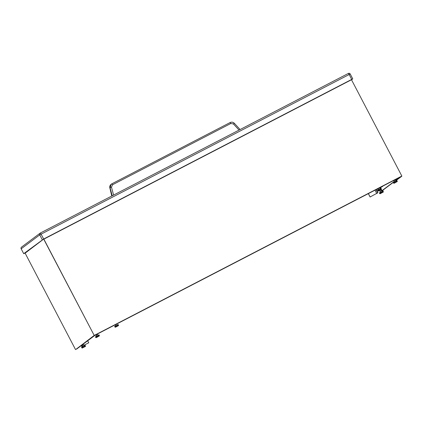 <?xml version="1.0" encoding="UTF-8"?>
<svg xmlns="http://www.w3.org/2000/svg" width="423" height="423" viewBox="0 0 423 423"><rect width="100%" height="100%" fill="white"/><g stroke="black" fill="none" stroke-linecap="round" stroke-linejoin="round"><path stroke-width="0.63" d="M351.439 79.688L43.543 239.106L25.29 252.88M351.529 79.825L352.771 78.884L351.719 79.402L43.659 239.016L23.709 253.689L21.161 248.814A1.375 1.359 -126.8 0 1 21.547 247.09L21.547 247.09A1.375 1.375 0 0 0 21.15 248.824L39.741 234.892A1.375 1.359 -126.8 0 1 40.122 233.168L40.122 233.168A1.375 1.359 -126.8 0 1 40.312 233.047L40.312 233.047A1.375 1.375 0 0 0 40.122 233.168L21.547 247.09M21.166 248.824L23.709 253.689M42.284 239.767L39.741 234.892L41.11 234.141L40.312 233.047L348.378 73.428L40.312 233.047M352.771 78.884L350.228 74.014A1.375 1.359 53.2 0 0 348.378 73.428L349.171 74.527L350.218 74.025A1.375 1.375 0 0 0 348.378 73.428M112.206 195.796L110.08 187.754A1.375 0.264 -14.8 0 1 111.482 187.151L112.534 184.766L230.815 123.484L233.438 123.96L234.384 123.352C233.126 122.12 231.698 121.856 230.101 122.559L230.815 123.484M111.825 183.836L230.107 122.554L111.831 183.836L111.149 184.291L110.08 187.754C109.774 186.294 110.197 185.089 111.339 184.142L111.825 183.836L112.534 184.766M111.799 196.008L109.853 187.923L111.783 196.013M25.174 252.965L23.699 253.7M34.855 245.7L34.136 246.075M36.738 244.288L36.024 244.658M380.52 187.611L380.864 187.431M81.851 347.806L81.533 347.198L83.558 346.083L85.102 345.332L85.42 345.94C85.758 346.141 85.483 346.448 84.595 346.849C80.967 348.631 82.744 348.007 81.851 347.806L85.42 345.94M82.506 346.638L82.173 345.506L83.553 344.793L84.087 345.808M82.173 345.506L82.707 346.527M82.866 345.147L83.468 344.856L83.125 344.2L83.458 344.84M99.347 335.487L99.03 334.879L95.461 336.745L95.778 337.353C95.63 337.84 96.217 337.691 97.549 336.914L97.549 336.914C100.547 335.185 98.903 336.407 99.347 335.487L95.778 337.353M98.014 335.36L97.486 334.339L96.793 334.693L95.915 335.196L96.433 336.185M96.106 335.053L96.64 336.074M379.595 187.891L382.773 186.247A0.587 0.582 53.1 0 0 383.011 186.02M377.131 189.065L377.253 189.303L378.019 188.732M377.253 189.303L378.093 188.87M379.976 187.897L381.911 186.892A0.587 0.582 53.1 0 0 381.995 186.839L382.852 186.194M383.296 191.598L382.979 190.985L381.435 191.741L379.41 192.851L379.727 193.459C379.701 193.85 380.108 193.797 380.949 193.306C384.475 191.344 382.952 192.444 383.296 191.598L379.727 193.459M381.964 191.466L381.43 190.445L380.05 191.164L380.383 192.296M380.05 191.164L380.584 192.185M381.335 190.498L380.912 189.678L381.335 190.498L380.742 190.805M393.654 183.011L393.337 182.398L396.906 180.536L397.223 181.144L393.654 183.011C393.506 183.492 394.093 183.349 395.426 182.572L395.426 182.572C398.424 180.843 396.774 182.064 397.223 181.144M394.31 181.842L393.977 180.711L395.357 179.997L395.891 181.012M393.977 180.711L394.511 181.731M118.202 324.552L118.519 325.165L114.95 327.027L114.633 326.419L118.186 324.573M115.606 325.863L115.215 324.774M116.658 324.023L117.187 325.033M115.278 324.742L115.807 325.752M381.414 188.944L381.091 188.335L377.543 190.186L377.845 190.81C377.818 191.201 378.225 191.148 379.061 190.657C382.593 188.69 381.07 189.795 381.414 188.944L377.845 190.81M378.109 188.558L378.495 189.647M378.173 188.521L378.701 189.536M379.553 187.807L380.081 188.817M82.21 346.072L81.808 346.374L82.231 346.114M88.745 342.773L83.833 345.316L88.745 342.773L87.698 340.769M81.364 345.522L81.808 346.374M377.935 192.719L370.093 197.002L377.935 192.719L376.259 189.515M368.327 193.623L370.093 197.002M375.999 189.647L377.676 192.851M368.37 193.602L370.13 196.975M375.011 190.16L376.771 193.533M43.77 239.011L25.126 253.166L43.786 239L94.281 335.587L401.834 176.047L395.764 180.769L401.776 176.259M351.487 79.741L401.834 176.047L351.487 79.741L43.743 239.196L94.281 335.587L76.743 348.991M76.727 349.007L94.281 335.587L400.57 176.92L95.175 335.159L76.706 349.017M400.565 176.92L395.674 180.595M401.834 176.047L94.091 335.502L75.669 349.557M25.153 252.98L43.754 239.027M383.175 190.213L381.911 190.699L394.141 181.52M113.581 195.082L111.482 187.151M239.058 130.067L233.438 123.96M351.719 79.402L349.171 74.527L41.11 234.141L43.659 239.016M381.911 186.892L382.773 186.247M114.95 327.027L115.368 327.233L118.392 325.673L118.503 325.181M118.34 325.705L115.495 327.18L118.34 325.705M378.384 190.963L381.234 189.488L378.384 190.963M43.786 239L351.254 79.688L43.786 239M25.126 253.166L75.474 349.472M380.356 187.727L380.753 188.484L380.351 187.727M381.916 190.72L381.266 189.472L381.911 190.699M395.59 180.431L399.603 177.422M382.101 190.778L394.225 181.679M230.107 122.554C231.704 121.856 233.126 122.11 234.379 123.32L240.095 129.533M111.149 184.291C109.985 185.242 109.552 186.458 109.843 187.934M81.851 345.157L82.073 345.58L81.851 345.157M95.836 334.815L96 335.127L95.836 334.815M97.232 334.091L97.385 334.387L97.232 334.091M379.521 190.419L379.949 191.238L379.521 190.419M379.891 187.738L380.377 188.669L379.891 187.738M393.713 180.473L393.876 180.785L393.713 180.473M395.108 179.749L395.262 180.045L395.108 179.749M25.116 253.144L75.484 349.498"/></g></svg>
